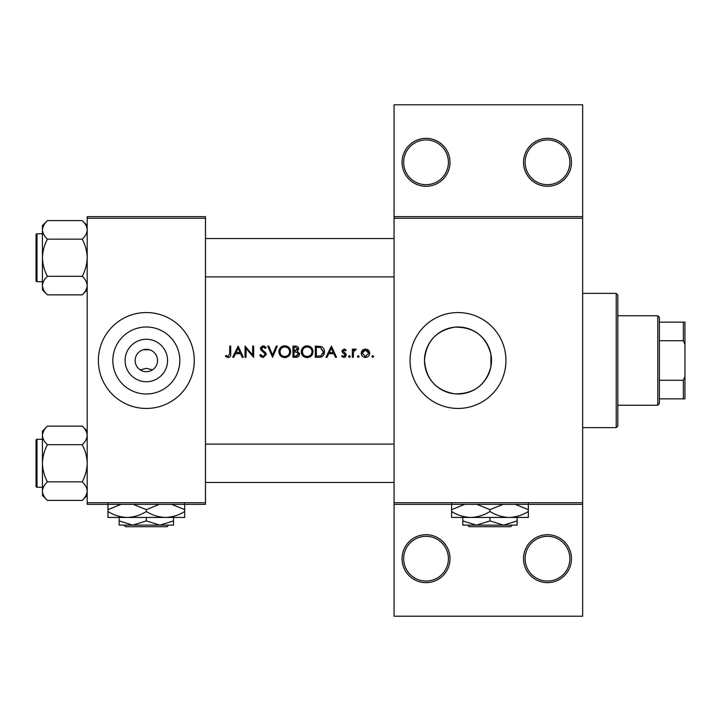 <?xml version="1.0" encoding="UTF-8"?>
<svg xmlns="http://www.w3.org/2000/svg" width="721" height="721" viewBox="0 0 721 721"><rect width="100%" height="100%" fill="white"/><g stroke="black" fill="none" stroke-linecap="round" stroke-linejoin="round"><path stroke-width="1.08" d="M450.003 558.685A23.973 23.973 0 0 1 426.03 582.658A23.973 23.973 0 0 1 402.057 558.685A23.973 23.973 0 0 1 426.03 534.712A23.973 23.973 0 0 1 450.003 558.685M403.652 558.685A22.378 22.378 0 0 0 426.03 581.063A22.378 22.378 0 0 0 448.408 558.685A22.378 22.378 0 0 0 426.03 536.316A22.378 22.378 0 0 0 403.652 558.685M571.474 558.685A23.973 23.973 0 0 1 547.5 582.658A23.973 23.973 0 0 1 523.527 558.685A23.973 23.973 0 0 1 547.5 534.712A23.973 23.973 0 0 1 571.474 558.685M525.122 558.685A22.378 22.378 0 0 0 547.5 581.063A22.378 22.378 0 0 0 569.869 558.685A22.378 22.378 0 0 0 547.5 536.316A22.378 22.378 0 0 0 525.122 558.685M450.003 162.315A23.973 23.973 0 0 1 426.03 186.288A23.973 23.973 0 0 1 402.057 162.315A23.973 23.973 0 0 1 426.03 138.342A23.973 23.973 0 0 1 450.003 162.315M403.652 162.315A22.378 22.378 0 0 0 426.03 184.684A22.378 22.378 0 0 0 448.408 162.315A22.378 22.378 0 0 0 426.03 139.937A22.378 22.378 0 0 0 403.652 162.315M571.474 162.315A23.973 23.973 0 0 1 547.5 186.288A23.973 23.973 0 0 1 523.527 162.315A23.973 23.973 0 0 1 547.5 138.342A23.973 23.973 0 0 1 571.474 162.315M525.122 162.315A22.378 22.378 0 0 0 547.5 184.684A22.378 22.378 0 0 0 569.869 162.315A22.378 22.378 0 0 0 547.5 139.937A22.378 22.378 0 0 0 525.122 162.315M140.18 369.846L146.327 368.332L152.482 369.846M167.56 360.5A21.224 21.224 0 0 1 146.327 381.724A21.224 21.224 0 0 1 125.103 360.5A21.224 21.224 0 0 1 146.327 339.276A21.224 21.224 0 0 1 167.56 360.5M135.142 360.5A11.185 11.185 0 0 0 146.327 371.685A11.185 11.185 0 0 0 157.52 360.5A11.185 11.185 0 0 0 146.327 349.315A11.185 11.185 0 0 0 135.142 360.5M112.827 360.5A33.499 33.499 0 0 0 146.327 393.999A33.499 33.499 0 0 0 179.826 360.5A33.499 33.499 0 0 0 146.327 327.001A33.499 33.499 0 0 0 112.827 360.5M98.38 360.5A47.947 47.947 0 0 0 146.327 408.447A47.947 47.947 0 0 0 194.282 360.5A47.947 47.947 0 0 0 146.327 312.553A47.947 47.947 0 0 0 98.38 360.5M490.92 366.683L491.497 360.5L490.92 354.317C485.972 336.058 473.967 327.001 454.897 327.145C436.205 330.425 426.075 341.538 424.498 360.5A33.499 33.499 0 0 0 457.997 393.999A33.499 33.499 0 0 0 491.497 360.5A33.499 33.499 0 0 0 457.997 327.001A33.499 33.499 0 0 0 424.498 360.5C426.102 379.489 436.232 390.602 454.888 393.855C473.967 393.99 485.981 384.933 490.92 366.683L490.92 354.317M410.051 360.5A47.947 47.947 0 0 0 457.997 408.447A47.947 47.947 0 0 0 505.944 360.5A47.947 47.947 0 0 0 457.997 312.553A47.947 47.947 0 0 0 410.051 360.5M238.164 346.116L232.712 357.301L233.802 357.301L235.506 353.714L240.58 353.714L242.229 357.301L243.319 357.301L238.164 346.116M259.677 355.147L263.075 357.589L266.274 354.561L261.399 348.396L263.039 346.972L265.22 348.414L266.13 347.72L263.147 345.828L260.389 348.441L261.02 350.145L264.868 353.452L265.265 354.543L263.075 356.444L260.623 354.579L259.677 355.147L260.623 354.579L261.065 355.255M284.705 345.828C281.136 346.188 279.198 348.162 278.892 351.758C279.234 355.327 281.199 357.274 284.795 357.589C288.382 357.265 290.338 355.3 290.653 351.704C290.347 348.09 288.355 346.125 284.705 345.828M307.083 345.828C303.514 346.188 301.576 348.162 301.27 351.758C301.603 355.327 303.577 357.274 307.173 357.589C310.76 357.265 312.716 355.3 313.031 351.704C312.716 348.09 310.733 346.125 307.083 345.828M358.283 355.579L357.355 356.516L358.283 357.445L359.22 356.516L358.283 355.579L359.22 356.516L358.283 357.445L357.355 356.516L358.283 355.579M372.775 355.579L371.838 356.516L372.775 357.445L373.703 356.516L372.775 355.579L373.703 356.516L372.775 357.445L371.838 356.516L372.775 355.579L371.838 356.516M352.335 349.126L352.335 357.301L353.335 357.301L353.515 351.749L356.21 349.261L355.336 348.982L353.335 350.334L353.335 349.126L352.335 349.126M346.17 350.145L344.07 348.982L342.006 351.127L342.385 352.389L345.305 355.129L343.863 356.444L342.241 355.579L341.574 356.336L343.917 357.445L346.314 355.083L345.927 353.822L343.007 351.091L344.07 349.991L345.485 350.848L346.17 350.145M229.702 346.116L229.702 353.56L228.151 356.444L225.988 355.435L225.394 356.3L228.088 357.589C230.134 357.219 231.008 355.913 230.702 353.669L230.702 346.116L229.702 346.116M331.39 346.116L325.946 357.301L327.037 357.301L328.74 353.714L333.814 353.714L335.463 357.301L336.554 357.301L331.39 346.116M349.397 355.579L348.459 356.516L349.397 357.445L350.325 356.516L349.397 355.579L350.325 356.516L349.397 357.445L348.459 356.516L349.397 355.579M365.466 348.982L362.348 350.334L361.23 353.236C361.464 355.823 362.87 357.228 365.466 357.445C368.043 357.228 369.449 355.832 369.693 353.236L368.566 350.334L364.592 349.063M315.329 357.301L318.799 357.301C322.386 357.274 324.297 355.453 324.504 351.848C324.54 349.334 323.414 347.558 321.133 346.522L315.329 346.116L315.329 357.301M292.951 346.116L292.951 357.301L295.98 357.301C298.097 357.255 299.287 356.201 299.548 354.128L297.394 351.271L298.692 348.892C298.413 346.918 297.223 345.999 295.132 346.116L292.951 346.116M267.707 346.116L272.583 357.301L277.315 346.116L276.242 346.116L272.511 354.93L268.78 346.116L267.707 346.116M245.041 357.301L246.05 357.301L246.05 348.522L253.648 357.301L253.648 346.116L252.647 346.116L252.647 354.921L245.041 346.116L245.041 357.301M582.658 218.256L394.063 218.256L394.063 216.651L582.658 216.651L582.658 504.349L394.063 504.349L394.063 502.744L582.658 502.744M143.137 349.775L149.526 349.775A11.185 11.185 0 0 0 143.137 349.775M205.467 504.349L87.196 504.349L87.196 502.744L205.467 502.744L205.467 504.349M205.467 218.256L87.196 218.256L87.196 216.651L205.467 216.651L205.467 502.744M87.196 218.256L87.196 502.744M394.063 218.256L394.063 502.744M582.658 504.349L582.658 616.221L394.063 616.221L394.063 504.349M394.063 216.651L394.063 104.779L582.658 104.779L582.658 216.651M230.648 355.02L230.332 356.345M225.394 356.3L225.988 355.435L228.151 356.444L229.702 353.56M329.281 352.569L331.309 348.297L333.282 352.569L329.281 352.569L333.282 352.569M344.07 348.982L344.683 349.081M345.485 350.848L343.665 350.073M344.746 350.19L344.07 349.991L343.007 351.091L344.458 352.677M345.611 356.778L345.125 357.147M341.574 356.336L342.241 355.579L343.863 356.444L345.305 355.129L344.674 354.029M345.305 355.129L342.385 352.389M342.006 351.127L342.142 350.307M354.164 349.388L355.02 349.009M355.66 350.136L354.822 350.036M353.66 351.298L353.515 351.749M361.861 350.974L362.996 349.748M367.169 349.315L367.917 349.748M368.566 350.334L369.413 351.677M369.621 352.443L369.693 353.236M361.23 353.236L361.509 351.677M368.629 353.885L368.683 353.245L365.457 356.444L362.23 353.245L365.457 349.991L368.683 353.245L368.449 352.001L367.746 350.956L365.457 349.991L362.843 351.343M364.826 356.39L366.097 356.39M362.465 352.001L362.293 353.876M323.332 348.099L323.648 348.549M323.693 348.622L324.071 349.397M324.441 352.857L324.144 354.065M322.638 356.237L322.17 356.571M322.062 356.643L319.953 357.246M323.468 352.497L320.557 347.576L323.504 351.848L320.818 355.868L316.33 356.156L316.33 347.261L319.764 347.414M318.601 347.297L317.123 347.261M316.33 356.156L320.818 355.868L323.35 353.137M301.297 351.181L301.378 350.604M301.937 348.982L302.928 347.576M302.946 347.567L304.343 346.513M305.74 345.981L306.506 345.855M309.282 346.206L310.4 346.774M312.941 350.613L313.013 351.154M313.031 351.704L312.617 353.966M311.328 355.877L310.463 356.607M310.436 356.625L308.318 357.49M307.173 357.589L304.893 357.174M303.874 356.625L303.009 355.913M302.216 354.966L301.702 354.002M301.369 352.857L301.297 352.299M311.941 352.65L312.031 351.704C311.742 354.642 310.111 356.219 307.128 356.444C304.199 356.219 302.586 354.651 302.279 351.758C302.559 348.838 304.172 347.243 307.128 346.972C310.093 347.216 311.724 348.784 312.031 351.704C311.724 348.784 310.084 347.207 307.128 346.972L306.281 347.053M306.191 356.363L308.074 356.363M311.553 353.822L311.86 352.993M303.108 349.036L302.279 351.758L303.09 354.39M305.344 356.138L306.028 356.327M305.875 347.134L305.046 347.441M299.413 353.191L299.512 353.65M298.963 355.949L298.467 356.489M298.332 356.598L297.881 356.886M296.971 350.334L297.683 348.91L293.961 350.848L293.961 347.261L295.322 347.261L297.683 348.91L297.557 348.252M295.844 347.288L295.322 347.261M293.961 350.848L295.421 350.821M297.998 352.803L296.719 352.127L298.548 354.128L295.385 356.156L293.961 356.156L293.961 351.992L296.719 352.127L294.619 351.992M296.782 356.048L298.548 354.128L298.35 353.281M293.961 356.156L296.223 356.12M278.919 351.181L279 350.604M279.559 348.982L281.965 346.513M283.362 345.981L284.128 345.855M286.913 346.206L288.03 346.774M288.04 346.783L288.941 347.513M290.563 350.613L290.635 351.154M290.653 351.704L290.239 353.966M288.959 355.877L288.085 356.607M288.058 356.625L285.949 357.49M284.795 357.589L282.524 357.174M281.496 356.625L280.631 355.913M279.838 354.966L279.324 354.002M278.991 352.857L278.919 352.299M285.696 347.062L284.75 346.972C287.715 347.216 289.346 348.784 289.653 351.704L289.572 350.767M289.463 350.343L288.643 348.793M286.967 347.486L286.138 347.171M289.563 352.65L289.653 351.704C289.364 354.642 287.733 356.219 284.75 356.444L285.705 356.363M288.842 354.381L289.491 352.993M283.822 356.363L284.75 356.444C281.821 356.219 280.208 354.651 279.901 351.758L280.721 354.39M282.965 356.138L283.65 356.327M280.73 349.036L279.901 351.758C280.181 348.838 281.794 347.243 284.75 346.972L283.903 347.053M283.497 347.134L282.668 347.441M261.011 356.877L260.47 356.345M261.606 355.841L263.075 356.444M265.22 354.948L263.841 352.416M265.265 354.543L264.868 353.452M263.462 352.118L262.85 351.668M260.443 347.91L262.624 345.873M263.147 345.828L264.805 346.332M264.886 346.386L265.851 347.351M264.4 347.495L263.706 347.089M263.381 346.999L261.399 348.396L262.877 350.406M261.399 348.396L262.138 349.838M264.499 351.605L265.4 352.47M265.689 352.839L266.211 353.984M236.055 352.569L238.074 348.297L240.048 352.569L236.055 352.569L240.048 352.569M616.221 427.625L616.221 293.375L617.825 294.97L617.825 426.03L616.221 427.625L582.658 427.625M616.221 293.375L582.658 293.375M42.44 439.296L37.005 439.296L37.005 487.243A0.955 0.955 0 0 1 36.05 486.287L36.05 440.252A0.955 0.955 0 0 1 37.005 439.296A0.955 0.955 0 0 0 36.05 440.252L36.05 442.496M87.196 435.412L87.088 434.132L87.196 435.412C87.007 438.674 85.348 441.766 82.221 444.695L47.424 444.695C44.305 441.802 42.647 438.71 42.44 435.412C42.629 432.149 44.287 429.058 47.424 426.129L82.221 426.129C85.33 429.013 86.989 432.113 87.196 435.412M36.05 486.287L36.05 484.043M42.44 233.757L37.005 233.757L37.005 281.704A0.955 0.955 0 0 1 36.05 280.748L36.05 234.713A0.955 0.955 0 0 1 37.005 233.757A0.955 0.955 0 0 0 36.05 234.713L36.05 236.957M87.196 229.873L87.088 228.593L87.196 229.873C87.007 233.135 85.348 236.227 82.221 239.156L47.424 239.156C44.305 236.272 42.647 233.171 42.44 229.873C42.629 226.61 44.287 223.519 47.424 220.59L82.221 220.59C85.33 223.474 86.989 226.574 87.196 229.873M47.424 220.59L42.44 225.565L42.44 289.896L47.424 294.871C44.305 291.987 42.647 288.887 42.44 285.588C42.629 282.326 44.287 279.234 47.424 276.305C44.296 270.474 42.638 264.283 42.44 257.73C42.647 251.16 44.305 244.969 47.424 239.156M36.05 280.748L36.05 278.504M87.196 225.565L82.221 220.59M37.005 281.704L42.44 281.704M82.221 239.156C85.339 244.987 86.998 251.178 87.196 257.73C86.998 264.301 85.339 270.492 82.221 276.305C85.33 279.198 86.989 282.29 87.196 285.588C87.007 288.851 85.348 291.942 82.221 294.871L47.424 294.871M82.221 276.305L47.424 276.305M85.826 290.338L87.088 286.868M43.81 225.132L42.548 228.593M87.196 431.104L82.221 426.129M42.548 492.407L42.44 495.435L47.424 500.41C44.305 497.526 42.647 494.426 42.44 491.127C42.629 487.865 44.287 484.773 47.424 481.844C44.296 476.013 42.638 469.822 42.44 463.27C42.647 456.699 44.305 450.508 47.424 444.695M37.005 487.243L42.44 487.243M82.221 444.695C85.339 450.526 86.998 456.717 87.196 463.27C86.998 469.84 85.339 476.031 82.221 481.844C85.33 484.728 86.989 487.829 87.196 491.127C87.007 494.39 85.348 497.481 82.221 500.41L47.424 500.41M82.221 481.844L47.424 481.844M85.826 495.868L87.088 492.407M43.81 430.662L42.548 434.132M47.424 426.129L42.44 431.104L42.44 491.127M657.777 405.256L657.777 315.744L659.382 317.348L659.382 403.652L657.777 405.256L617.825 405.256M657.777 315.744L617.825 315.744M684.95 398.857L683.355 398.857L683.355 380.273L684.95 376.479L684.95 398.857M659.382 398.857L683.355 398.857M659.382 322.143L684.95 322.143L684.95 376.479M659.382 380.273L683.355 380.273M684.95 344.521L683.355 340.727L683.355 322.143M659.382 340.727L683.355 340.727M124.012 525.122L125.616 526.718L124.012 525.122L132.745 525.122L119.163 520.923L119.163 517.453M168.651 525.122L167.047 526.718L168.651 525.122L159.918 525.122L146.327 520.923L146.327 517.453M159.918 525.122L173.5 525.122L173.5 520.923L159.918 525.122L119.163 525.122L119.163 520.923M173.5 520.923L173.5 517.453M146.327 520.923L132.745 525.122M133.232 504.349L146.327 509.639L146.327 511.513C152.383 515.245 158.773 517.227 165.515 517.453C172.328 517.2 178.718 515.227 184.693 511.513L184.693 517.453L107.97 517.453L107.97 509.639L121.065 504.349M146.327 509.639L159.422 504.349M184.693 511.513L184.693 503.709M171.598 504.349L184.693 509.639M146.327 511.513C140.361 515.227 133.971 517.2 127.148 517.453C120.416 517.227 114.026 515.245 107.97 511.513M107.97 503.709L107.97 509.639M167.047 526.718L125.616 526.718M467.641 525.122L469.245 526.718L467.641 525.122M510.675 526.718L512.28 525.122L510.675 526.718L469.245 526.718M489.965 520.923L476.374 525.122L517.128 525.122L517.128 520.923L503.546 525.122L489.965 520.923L489.965 517.453M517.128 520.923L517.128 517.453M462.792 520.923L462.792 525.122L476.374 525.122L462.792 520.923L462.792 517.453M476.869 504.349L489.965 509.639L489.965 511.513C496.012 515.245 502.402 517.227 509.143 517.453C515.957 517.2 522.346 515.227 528.322 511.513L528.322 517.453L451.598 517.453L451.598 509.639L464.694 504.349M489.965 509.639L503.051 504.349M528.322 511.513L528.322 503.709M515.227 504.349L528.322 509.639M489.965 511.513C483.989 515.227 477.599 517.2 470.777 517.453C464.045 517.227 457.655 515.245 451.598 511.513M451.598 503.709L451.598 509.639M205.467 444.091L394.063 444.091M205.467 482.448L394.063 482.448M394.063 276.909L205.467 276.909M394.063 238.552L205.467 238.552M87.196 289.896L82.221 294.871M87.196 495.435L82.221 500.41"/></g></svg>
